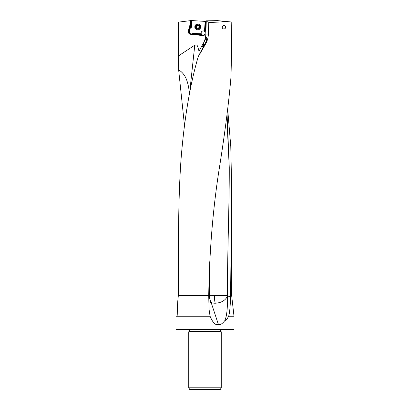 <?xml version="1.0" encoding="UTF-8"?>
<svg xmlns="http://www.w3.org/2000/svg" width="410" height="410" viewBox="0 0 410 410"><rect width="100%" height="100%" fill="white"/><g stroke="black" fill="none" stroke-linecap="round" stroke-linejoin="round"><path stroke-width="0.61" d="M208.721 295.584L178.34 295.584C178.406 248.732 178.063 199.696 181.087 158.711C184.351 118.413 190.055 84.445 198.189 56.805L205.594 43.972C207.327 40.928 208.254 37.623 208.382 34.05L208.777 22.432C215.598 22.319 221.231 21.986 225.669 21.428L231.199 21.976L231.66 48.754L230.984 76.875C228.831 102.72 224.777 134.249 218.807 171.472C212.795 210.591 209.433 251.965 208.721 295.584L209.059 309.386L210.079 316.253C212.841 322.819 215.614 325.555 218.402 324.464L211.16 302.559A10.675 7.17 165.3 0 0 215.219 303.226C221.246 302.862 225.31 300.535 227.412 296.245L227.396 295.405C227.406 251.484 229.369 205.769 229.257 167.449L227.084 114.436M198.122 57.046L197.886 57.928M222.133 27.26C223.394 29.674 224.588 29.674 225.72 27.26C224.593 24.851 223.399 24.851 222.133 27.26M217.51 20.633L225.669 21.428M208.777 22.432L207.214 20.813L217.638 20.633M207.214 20.813L206.286 20.828L205.825 34.05C205.697 37.587 204.749 40.892 202.991 43.972L202.566 44.716A9.548 0.866 119.7 0 1 203.042 43.972L202.991 43.972M189.569 93.48L194.781 45.172L178.427 55.924L178.427 22.13L190.301 20.669L189.548 27.885L190.983 26.952L191.557 27.157L190.266 28.295A1.794 1.783 -90 0 0 189.666 29.458L189.41 31.877A1.794 1.783 -90 0 0 190.998 33.846L191.424 33.892A1.794 1.783 -90 0 0 192.782 33.456L201.264 33.758L201.443 34.199L201.002 34.209L202.448 35.265A1.794 1.783 -90 0 0 203.345 35.603M194.781 45.172L196.503 45.074C196.974 44.48 197.804 46.525 198.993 51.214L199.942 49.477L199.947 53.536M203.011 35.598L190.414 34.271L203.011 35.598A1.794 1.783 90 0 0 204.974 34.004L205.656 27.475A44.992 44.823 90 0 0 205.871 21.197L206.44 21.202M190.414 34.271A2.219 2.209 90 0 1 188.451 31.831L188.702 29.412A2.219 2.209 90 0 1 189.446 27.977L189.548 27.885M227.396 296.097L230.589 296.635L231.66 188.18L230.774 146.298L227.709 109.639M178.427 55.924L178.647 69.869L184.444 125.132M230.589 296.635C230.246 306.941 229.595 313.481 228.631 316.253L234.007 316.253L231.66 295.584L230.476 295.584M175.992 329.481L176.418 329.906L233.582 329.906L234.007 329.481L175.992 329.481L175.992 316.253L210.079 316.253M227.412 296.245C227.678 308.064 226.817 316.177 224.823 320.594C225.315 321.399 226.586 319.954 228.631 316.253M224.823 320.594C222.312 323.849 220.17 325.14 218.402 324.464M178.34 295.584L178.171 297.26C177.392 303.713 177.31 310.042 177.935 316.253M205.533 21.422L191.414 20.536L190.983 26.952M206.061 21.458L205.343 21.412L204.672 31.662A2.132 2.127 90 0 1 205.123 32.585M205.456 21.417L204.892 31.672A1.794 1.783 90 0 1 205.123 32.041L205.605 27.45A44.736 44.567 -90 0 0 205.825 21.443M201.264 34.199L202.765 35.152A1.537 1.532 -90 0 0 204.672 34.824M203.191 35.598L201.202 34.43L192.633 33.856L201.069 34.189M192.633 33.856A2.219 2.209 90 0 1 192.09 34.168L202.325 35.245M192.09 34.168L191.25 34.327M192.987 33.646L193.069 33.21M201.264 33.758A2.132 2.127 90 0 1 204.487 31.293L204.851 31.662M200.254 25.446A2.557 2.552 90 0 1 200.254 28.403M191.414 20.536L190.875 20.597L190.43 27.285M190.301 20.669L190.875 20.597M226.802 116.512L229.257 167.449M215.219 303.226A10.675 2.88 90 0 1 214.404 295.779A10.675 2.88 90 0 1 214.404 295.379L227.396 295.405M214.404 295.379L209.536 295.354L209.715 261.718M208.869 301.632A10.665 7.267 168.1 0 0 211.16 302.677A10.665 7.267 168.1 0 0 211.227 302.698M209.536 295.354L209.464 295.779A10.665 7.139 90 0 1 209.464 295.779C209.372 297.885 209.935 300.146 211.16 302.559M189.466 92.762C188.262 84.491 186.811 74.671 178.647 69.869M199.942 49.477L201.684 46.335A10.158 0.769 120.1 0 0 202.566 44.716M201.684 46.335L203.801 46.586M198.245 56.565L206.153 41.579C206.942 38.13 206.947 36.879 206.158 37.812L203.042 43.972M203.478 43.291L203.734 46.576M206.563 37.484L206.158 37.812A10.665 9.005 90 0 1 206.753 38.335M205 331.782L221.251 331.782L221.251 387.788L188.749 387.788L188.749 331.782L205 331.782M221.251 387.788L220.262 389.5L189.738 389.5L188.749 387.788M203.268 30.904A2.132 2.127 -90 0 0 201.141 33.036A2.132 2.127 -90 0 0 203.155 35.168M204.979 33.917A2.132 2.127 90 0 1 202.765 35.152M197.743 24.026A2.901 2.89 90 0 1 200.659 27.019A2.901 2.89 90 0 1 197.743 29.828M197.907 24.031A2.901 2.89 -90 0 0 194.822 26.829A2.901 2.89 -90 0 0 197.712 29.828A2.901 2.89 -90 0 0 200.598 27.019A2.901 2.89 -90 0 0 197.907 24.031M197.799 24.713A2.219 2.209 -90 0 0 195.447 26.778A2.219 2.209 -90 0 0 197.502 29.136A2.219 2.209 -90 0 0 199.854 27.07A2.219 2.209 -90 0 0 197.799 24.713M198.317 28.674A0.348 0.343 90 0 1 198.076 28.551A0.733 0.728 -90 0 0 197.015 28.48A0.348 0.343 90 0 1 196.462 28.105A0.733 0.728 -90 0 0 195.995 27.152A0.348 0.343 90 0 1 196.036 26.476A0.733 0.728 -90 0 0 196.626 25.594A0.348 0.343 90 0 1 197.23 25.297A0.733 0.728 -90 0 0 198.286 25.369A0.348 0.343 90 0 1 198.845 25.743A0.733 0.728 -90 0 0 199.311 26.696A0.348 0.343 90 0 1 199.265 27.373A0.733 0.728 -90 0 0 198.676 28.254A0.348 0.343 90 0 1 198.317 28.674M198.507 28.674L197.512 28.285M198.732 25.276L197.953 25.563M197.174 25.174L195.939 26.799L196.949 28.572M224.096 25.563A1.707 1.707 0 0 0 222.23 27.091A1.707 1.707 0 0 0 223.757 28.961A1.707 1.707 0 0 0 225.623 27.429A1.707 1.707 0 0 0 224.096 25.563M208.382 34.05L205.825 34.05M231.66 295.584L231.66 188.18M230.502 295.974L231.686 295.974M178.319 295.974L208.726 295.974M204.933 31.729L204.672 31.652M205.128 32.513A1.537 1.532 -90 0 0 204.815 31.831M191.424 33.892L191.342 34.312A2.219 2.209 -90 0 0 191.414 34.322M193.177 33.646L201.443 34.199M204.487 31.293L205.149 21.397M192.003 20.52L191.557 27.157M191.537 20.52L191.111 26.952L189.948 27.977L189.446 27.977M190.763 20.613L190.03 27.639M190.481 20.649L189.722 27.885M209.464 295.779L208.721 295.774M205.159 43.972L205.594 43.972M220.657 331.044L189.246 331.285L220.754 331.285L220.657 329.906M190.266 28.295L189.948 27.977A2.219 2.209 -90 0 0 189.205 29.412L189.666 29.458M189.41 31.877L188.948 31.831A2.219 2.209 -90 0 0 190.916 34.271L190.998 33.846M188.702 29.412L189.205 29.412L188.948 31.831L188.451 31.831M195.939 26.799L199.552 27.039M234.007 329.481L234.007 316.253M220.754 331.285L221.251 331.782M189.246 331.285L188.749 331.782M189.343 329.906L189.343 331.044"/></g></svg>
